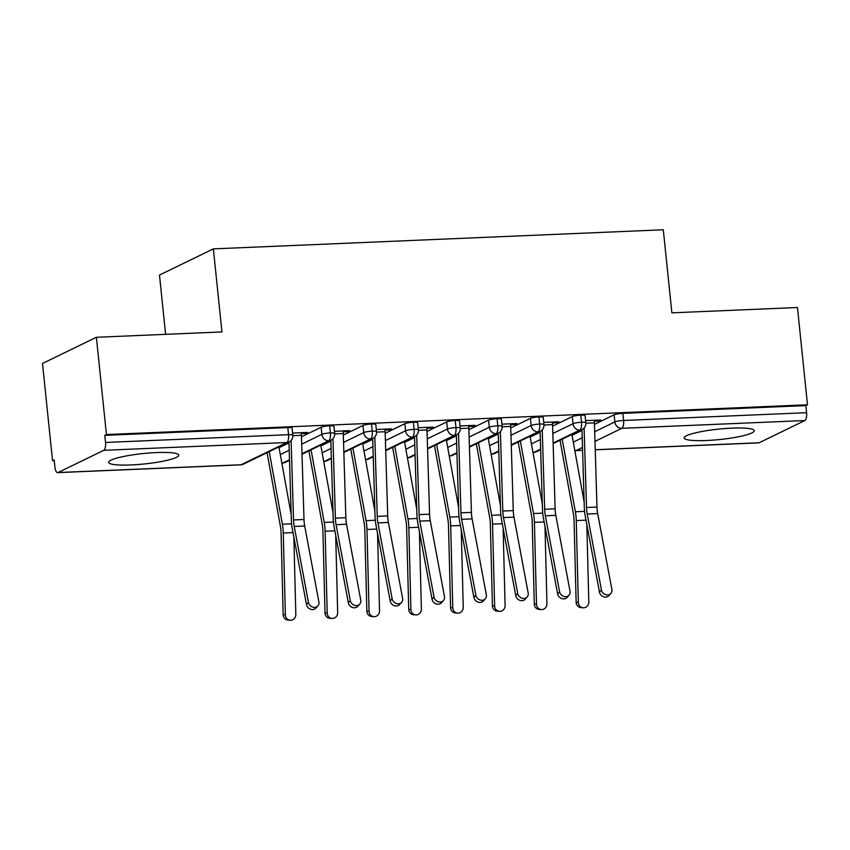 <?xml version="1.0" encoding="UTF-8"?>
<svg xmlns="http://www.w3.org/2000/svg" width="850" height="850" viewBox="0 0 850 850"><rect width="100%" height="100%" fill="white"/><g stroke="black" fill="none" stroke-linecap="round" stroke-linejoin="round"><path stroke-width="1.27" d="M156.432 452.572A35.222 5.238 -5.9 0 1 178.734 455.132A35.222 5.238 -5.9 0 1 130.964 464.95A35.222 5.238 -5.9 0 1 108.662 462.379A35.222 5.238 -5.9 0 1 156.432 452.572M731.935 428.134A35.222 5.238 -5.9 0 1 754.237 430.706A35.222 5.238 -5.9 0 1 706.467 440.513A35.222 5.238 -5.9 0 1 684.165 437.941A35.222 5.238 -5.9 0 1 731.935 428.134M52.551 460.743L54.188 459.956L54.921 467.064A6.779 2.529 -92.4 0 0 57.662 472.632A6.779 2.529 -92.4 0 0 58.055 472.536L103.774 450.319A6.779 2.529 -92.4 0 0 105.527 442.457L104.794 435.349L106.431 434.562L96.379 337.28L42.5 363.46L52.551 460.743L54.262 460.668M165.601 334.337L159.481 275.06L213.361 248.88L663.298 229.776L671.883 312.842L797.449 307.509L807.5 404.791L805.864 405.588L622.859 413.355L623.592 420.463L806.597 412.696L805.864 405.588M806.597 412.696A6.779 2.529 87.6 0 1 804.844 420.548L759.124 442.765A6.779 2.529 87.6 0 1 758.731 442.871L595.234 449.809M106.431 434.562L807.5 404.791M96.379 337.28L221.946 331.946L213.361 248.88M594.32 421.196L598.602 421.016L598.506 420.081M598.602 421.016L600.727 419.985L585.597 420.623L594.246 420.261A13.547 5.058 87.6 0 1 594.416 422.854L596.987 507.057A16.713 6.237 -92.4 0 0 597.678 513.57L611.894 589.475A5.642 4.887 41.7 0 1 610.874 593.459L608.919 595.648A5.642 4.887 -138.3 0 1 603.457 596.753A5.642 4.887 -138.3 0 1 599.473 592.11L585.257 516.205A22.578 8.436 87.6 0 1 584.322 507.408L581.942 429.579M572.039 435.274L581.974 430.44M594.458 424.373L614.125 414.811A6.779 1.009 -5.9 0 1 622.859 413.355M104.794 435.349L287.81 427.582A6.779 1.009 -5.9 0 1 292.092 428.081L292.836 435.189A6.779 1.009 174.1 0 0 288.543 434.69L287.81 427.582M279.055 447.716L288.989 442.882M301.474 436.815L321.141 427.252A6.779 1.009 -5.9 0 1 329.662 425.808A6.779 1.009 -5.9 0 1 333.954 426.296L334.688 433.404A6.779 1.009 174.1 0 0 330.395 432.916L329.662 425.808M301.336 433.638L305.618 433.457L307.743 432.427L292.612 433.064L301.251 432.692A13.547 5.058 87.6 0 1 301.431 435.296L304.002 519.499A16.713 6.237 -92.4 0 0 304.693 526.001L318.899 601.917A5.642 4.887 41.7 0 1 317.889 605.891L315.934 608.09A5.642 4.887 -138.3 0 1 310.473 609.195A5.642 4.887 -138.3 0 1 306.489 604.552L292.272 528.647A22.578 8.436 87.6 0 1 291.337 519.849L288.957 442.021M320.907 445.931L330.841 441.108M343.326 435.041L363.003 425.478A6.779 1.009 -5.9 0 1 371.514 424.033A6.779 1.009 -5.9 0 1 375.806 424.522L376.539 431.63A6.779 1.009 174.1 0 0 372.247 431.141L371.514 424.033M343.198 431.853L347.48 431.672L349.594 430.642L334.464 431.29L343.113 430.918A13.547 5.058 87.6 0 1 343.283 433.521L345.854 517.724A16.713 6.237 -92.4 0 0 346.545 524.227L360.761 600.143A5.642 4.887 41.7 0 1 359.741 604.116L357.786 606.316A5.642 4.887 -138.3 0 1 352.325 607.421A5.642 4.887 -138.3 0 1 348.341 602.778L334.124 526.862A22.578 8.436 87.6 0 1 333.189 518.075L330.82 440.236M362.759 444.157L372.693 439.333M385.188 433.256L404.855 423.704A6.779 1.009 -5.9 0 1 413.376 422.248A6.779 1.009 -5.9 0 1 417.658 422.748L418.391 429.856A6.779 1.009 174.1 0 0 414.109 429.356L413.376 422.248M385.05 430.079L389.332 429.898L391.457 428.868L376.327 429.505L384.965 429.144A13.547 5.058 87.6 0 1 385.135 431.736L387.706 515.939A16.713 6.237 -92.4 0 0 388.397 522.452L402.613 598.357A5.642 4.887 41.7 0 1 401.593 602.342L399.638 604.531A5.642 4.887 -138.3 0 1 394.177 605.646A5.642 4.887 -138.3 0 1 390.192 601.003L375.976 525.087A22.578 8.436 87.6 0 1 375.052 516.29L372.672 438.462M404.611 442.382L414.556 437.548M427.04 431.481L446.707 421.919A6.779 1.009 -5.9 0 1 455.228 420.474A6.779 1.009 -5.9 0 1 459.521 420.973L460.254 428.081A6.779 1.009 174.1 0 0 455.961 427.582L455.228 420.474M426.902 428.304L431.184 428.124L433.309 427.093L418.179 427.731L426.817 427.369A13.547 5.058 87.6 0 1 426.998 429.962L429.569 514.165A16.713 6.237 -92.4 0 0 430.249 520.678L444.465 596.583A5.642 4.887 41.7 0 1 443.445 600.567L441.49 602.756A5.642 4.887 -138.3 0 1 436.039 603.861A5.642 4.887 -138.3 0 1 432.055 599.218L417.839 523.313A22.578 8.436 87.6 0 1 416.904 514.516L414.524 436.688M446.473 440.608L456.408 435.774M468.892 429.707L488.569 420.144A6.779 1.009 -5.9 0 1 497.08 418.699A6.779 1.009 -5.9 0 1 501.373 419.188L502.106 426.296A6.779 1.009 174.1 0 0 497.813 425.808L497.08 418.699M468.764 426.53L473.036 426.349L475.161 425.308L460.031 425.956L468.679 425.584A13.547 5.058 87.6 0 1 468.849 428.188L471.421 512.391A16.713 6.237 -92.4 0 0 472.111 518.893L486.328 594.809A5.642 4.887 41.7 0 1 485.308 598.782L483.353 600.982A5.642 4.887 -138.3 0 1 477.891 602.087A5.642 4.887 -138.3 0 1 473.907 597.444L459.691 521.539A22.578 8.436 87.6 0 1 458.756 512.741L456.386 434.913M488.325 438.823L498.259 433.999M510.754 427.933L530.421 418.37A6.779 1.009 -5.9 0 1 538.942 416.925A6.779 1.009 -5.9 0 1 543.224 417.414L543.957 424.522A6.779 1.009 174.1 0 0 539.676 424.033L538.942 416.925M510.616 424.745L514.898 424.564L517.023 423.534L501.882 424.182L510.531 423.81A13.547 5.058 87.6 0 1 510.701 426.413L513.273 510.616A16.713 6.237 -92.4 0 0 513.963 517.119L528.179 593.034A5.642 4.887 41.7 0 1 527.159 597.008L525.204 599.207A5.642 4.887 -138.3 0 1 519.743 600.312A5.642 4.887 -138.3 0 1 515.759 595.669L501.543 519.754A22.578 8.436 87.6 0 1 500.608 510.956L498.238 433.128M530.177 437.049L540.122 432.225M552.606 426.147L572.273 416.596A6.779 1.009 -5.9 0 1 580.794 415.14A6.779 1.009 -5.9 0 1 585.076 415.639L585.82 422.748A6.779 1.009 174.1 0 0 581.528 422.248L580.794 415.14M552.468 422.971L556.75 422.79L558.875 421.759L543.745 422.397L552.383 422.036A13.547 5.058 87.6 0 1 552.564 424.628L555.124 508.831A16.713 6.237 -92.4 0 0 555.815 515.344L570.031 591.249A5.642 4.887 41.7 0 1 569.011 595.234L567.056 597.423A5.642 4.887 -138.3 0 1 561.606 598.538A5.642 4.887 -138.3 0 1 557.611 593.895L543.394 517.979A22.578 8.436 87.6 0 1 542.47 509.182L540.09 431.354M553.116 443.052L579.764 430.1A6.779 2.529 -92.4 0 0 581.528 422.248A6.779 1.009 174.1 0 0 573.006 423.704L572.273 416.596M532.961 452.402L533.619 452.423A6.779 2.529 -92.4 0 0 533.651 452.423A6.779 2.529 -92.4 0 0 534.055 452.328L540.632 449.129M556.75 422.79L556.654 421.855M514.898 424.564L514.803 423.629M473.036 426.349L472.94 425.404M431.184 428.124L431.088 427.189M389.332 429.898L389.236 428.963M347.48 431.672L347.374 430.737M305.618 433.457L305.522 432.512M511.264 444.837L537.912 431.885A6.779 2.529 -92.4 0 0 539.676 424.033A6.779 1.009 174.1 0 0 531.154 425.478L530.421 418.37M491.109 454.176L491.767 454.208A6.779 2.529 -92.4 0 0 491.799 454.208A6.779 2.529 -92.4 0 0 492.203 454.102L498.78 450.904M469.413 446.611L496.06 433.659A6.779 2.529 -92.4 0 0 497.813 425.808A6.779 1.009 174.1 0 0 489.303 427.252L488.569 420.144M449.257 455.951L449.905 455.983A6.779 2.529 -92.4 0 0 449.947 455.983A6.779 2.529 -92.4 0 0 450.341 455.876L456.928 452.678M427.561 448.386L454.197 435.434A6.779 2.529 -92.4 0 0 455.961 427.582A6.779 1.009 174.1 0 0 447.44 429.027L446.707 421.919M407.405 457.736L408.053 457.757A6.779 2.529 -92.4 0 0 408.085 457.757A6.779 2.529 -92.4 0 0 408.489 457.651L415.066 454.453M385.698 450.16L412.346 437.208A6.779 2.529 -92.4 0 0 414.109 429.356A6.779 1.009 174.1 0 0 405.588 430.812L404.855 423.704M365.543 459.51L366.201 459.531A6.779 2.529 -92.4 0 0 366.233 459.531A6.779 2.529 -92.4 0 0 366.637 459.436L373.214 456.237M343.846 451.945L370.494 438.993A6.779 2.529 -92.4 0 0 372.247 431.141A6.779 1.009 174.1 0 0 363.736 432.586L363.003 425.478M323.691 461.284L324.339 461.316A6.779 2.529 -92.4 0 0 324.381 461.316A6.779 2.529 -92.4 0 0 324.774 461.21L331.362 458.012M301.994 453.719L328.631 440.767A6.779 2.529 -92.4 0 0 330.395 432.916A6.779 1.009 174.1 0 0 321.884 434.361L321.141 427.252M281.839 463.059L282.487 463.091A6.779 2.529 -92.4 0 0 282.519 463.091A6.779 2.529 -92.4 0 0 282.922 462.984L289.499 459.786M584.088 427.996L586.521 507.503A16.713 6.237 -92.4 0 0 587.212 514.006L601.428 589.921A5.642 4.887 41.7 0 0 605.412 594.564A5.642 4.887 41.7 0 0 610.874 593.459M583.132 607.793L580.933 607.612A5.642 5.228 -85.5 0 1 576.141 602.214L578.34 602.384A5.642 5.228 94.5 0 0 583.132 607.793A5.642 5.228 94.5 0 0 588.806 601.938L586.829 524.641M560.033 440.226L573.399 513.878A16.713 6.237 87.6 0 1 574.058 520.402L576.141 602.214M578.34 602.384L576.258 520.572A22.578 8.436 -92.4 0 0 575.365 511.764L562.201 439.174M584.162 502.106L571.891 434.467M542.236 429.771L544.669 509.277A16.713 6.237 -92.4 0 0 545.349 515.791L559.566 591.696A5.642 4.887 41.7 0 0 563.561 596.339A5.642 4.887 41.7 0 0 569.011 595.234M500.384 431.545L502.807 511.052A16.713 6.237 -92.4 0 0 503.498 517.565L517.714 593.47A5.642 4.887 41.7 0 0 521.698 598.113A5.642 4.887 41.7 0 0 527.159 597.008M458.533 433.33L460.955 512.837A16.713 6.237 -92.4 0 0 461.646 519.339L475.862 595.255A5.642 4.887 41.7 0 0 479.846 599.898A5.642 4.887 41.7 0 0 485.308 598.782M416.67 435.104L419.103 514.611A16.713 6.237 -92.4 0 0 419.794 521.114L434.01 597.029A5.642 4.887 41.7 0 0 437.994 601.673A5.642 4.887 41.7 0 0 443.445 600.567M541.269 609.567L539.07 609.397A5.642 5.228 -85.5 0 1 534.289 603.989L536.488 604.159A5.642 5.228 94.5 0 0 541.269 609.567A5.642 5.228 94.5 0 0 546.943 603.713L544.977 526.416M518.181 442L531.548 515.653A16.713 6.237 87.6 0 1 532.206 522.176L534.289 603.989M536.488 604.159L534.406 522.357A22.578 8.436 -92.4 0 0 533.513 513.538L520.349 440.959M542.311 503.891L530.039 436.241M499.418 611.341L497.218 611.171A5.642 5.228 -85.5 0 1 492.426 605.763L494.626 605.933A5.642 5.228 94.5 0 0 499.418 611.341A5.642 5.228 94.5 0 0 505.091 605.497L503.126 528.19M476.329 443.785L489.685 517.438A16.713 6.237 87.6 0 1 490.344 523.961L492.426 605.763M494.626 605.933L492.543 524.131A22.578 8.436 -92.4 0 0 491.661 515.312L478.486 442.733M500.448 505.665L488.176 438.026M457.566 613.116L455.366 612.946A5.642 5.228 -85.5 0 1 450.574 607.537L452.774 607.718A5.642 5.228 94.5 0 0 457.566 613.116A5.642 5.228 94.5 0 0 463.239 607.272L461.274 529.964M434.478 445.559L447.833 519.212A16.713 6.237 87.6 0 1 448.492 525.736L450.574 607.537M452.774 607.718L450.691 525.906A22.578 8.436 -92.4 0 0 449.799 517.087L436.634 444.507M458.596 507.439L446.324 439.801M415.703 614.901L413.504 614.72A5.642 5.228 -85.5 0 1 408.723 609.322L410.922 609.492A5.642 5.228 94.5 0 0 415.703 614.901A5.642 5.228 94.5 0 0 421.388 609.046L419.411 531.749M392.615 447.334L405.981 520.986A16.713 6.237 87.6 0 1 406.64 527.51L408.723 609.322M410.922 609.492L408.839 527.68A22.578 8.436 -92.4 0 0 407.947 518.872L394.783 446.282M416.744 509.214L404.473 441.575M374.818 436.879L377.241 516.386A16.713 6.237 -92.4 0 0 377.931 522.899L392.147 598.804A5.642 4.887 41.7 0 0 396.132 603.447A5.642 4.887 41.7 0 0 401.593 602.342M373.851 616.675L371.652 616.505A5.642 5.228 -85.5 0 1 366.86 611.097L369.059 611.267A5.642 5.228 94.5 0 0 373.851 616.675A5.642 5.228 94.5 0 0 379.525 610.821L377.559 533.524M350.763 449.108L364.119 522.761A16.713 6.237 87.6 0 1 364.777 529.284L366.86 611.097M369.059 611.267L366.977 529.465A22.578 8.436 -92.4 0 0 366.095 520.646L352.92 448.067M374.882 510.999L362.61 443.349M332.966 438.653L335.389 518.16A16.713 6.237 -92.4 0 0 336.079 524.673L350.296 600.589A5.642 4.887 41.7 0 0 354.28 605.232A5.642 4.887 41.7 0 0 359.741 604.116M331.999 618.449L329.8 618.279A5.642 5.228 -85.5 0 1 325.008 612.871L327.207 613.041A5.642 5.228 94.5 0 0 331.999 618.449A5.642 5.228 94.5 0 0 337.673 612.606L335.707 535.298M308.911 450.893L322.267 524.546A16.713 6.237 87.6 0 1 322.926 531.069L325.008 612.871M327.207 613.041L325.125 531.239A22.578 8.436 -92.4 0 0 324.233 522.421L311.068 449.841M333.03 512.773L320.758 445.134M291.104 440.438L293.537 519.945A16.713 6.237 -92.4 0 0 294.228 526.447L308.444 602.363A5.642 4.887 41.7 0 0 312.428 607.006A5.642 4.887 41.7 0 0 317.889 605.891M290.147 620.224L287.938 620.054A5.642 5.228 -85.5 0 1 283.156 614.646L285.356 614.826A5.642 5.228 94.5 0 0 290.147 620.224A5.642 5.228 94.5 0 0 295.821 614.38L293.845 537.072M267.049 452.668L280.415 526.32A16.713 6.237 87.6 0 1 281.074 532.844L283.156 614.646M285.356 614.826L283.273 533.014A22.578 8.436 -92.4 0 0 282.381 524.195L269.216 451.616M291.178 514.548L278.906 446.909M804.844 420.548L621.828 428.315L594.979 441.373M582.494 447.44L576.119 450.532L582.579 450.266M595.234 449.724L759.124 442.765M574.791 450.447A6.779 6.205 -115.9 0 0 576.119 450.532A6.779 2.529 87.6 0 1 575.716 450.638L582.579 450.351M594.681 431.726L614.869 421.919A6.779 1.009 174.1 0 1 623.592 420.463A6.779 2.529 87.6 0 1 621.828 428.315A6.779 6.205 -115.9 0 1 614.869 421.919L614.125 414.811M58.055 472.536L241.071 464.759L286.779 442.542L103.774 450.319M105.527 442.457L288.543 434.69A6.779 2.529 -92.4 0 1 286.779 442.542A6.779 6.205 -115.9 0 0 289.053 441.979A6.779 6.779 0 0 0 292.836 435.189M57.662 472.632L240.667 464.865A6.779 2.529 -92.4 0 0 241.071 464.759A6.779 6.205 -115.9 0 0 243.344 464.196L289.053 441.979M573.282 442.138L582.197 437.803M585.82 422.748A6.779 6.779 0 0 1 582.037 429.537A6.779 6.205 -115.9 0 1 579.764 430.1A6.779 6.205 -115.9 0 1 573.006 423.704L552.829 433.511M540.653 449.65L536.329 451.754A6.779 6.205 -115.9 0 1 534.055 452.328A6.779 6.205 -115.9 0 1 532.929 452.221M531.431 443.913L540.345 439.578M489.568 445.687L498.493 441.352M510.978 435.285L531.154 425.478A6.779 6.205 -115.9 0 0 537.912 431.885A6.779 6.205 -115.9 0 0 540.186 431.311A6.779 6.779 0 0 0 543.957 424.522M447.716 447.472L456.631 443.137M469.115 437.07L489.303 427.252A6.779 6.205 -115.9 0 0 496.06 433.659A6.779 6.205 -115.9 0 0 498.334 433.086A6.779 6.779 0 0 0 502.106 426.296M405.864 449.246L414.779 444.911M427.263 438.844L447.44 429.038A6.779 6.205 -115.9 0 0 454.197 435.434A6.779 6.205 -115.9 0 0 456.471 434.871A6.779 6.779 0 0 0 460.254 428.081M364.002 451.021L372.927 446.686M385.411 440.619L405.588 430.812A6.779 6.205 -115.9 0 0 412.346 437.208A6.779 6.205 -115.9 0 0 414.619 436.645A6.779 6.779 0 0 0 418.391 429.856M322.15 452.795L331.064 448.46M343.559 442.393L363.736 432.586A6.779 6.205 -115.9 0 0 370.494 438.993A6.779 6.205 -115.9 0 0 372.767 438.419A6.779 6.779 0 0 0 376.539 431.63M280.298 454.58L289.212 450.245M301.697 444.178L321.884 434.361A6.779 6.205 -115.9 0 0 328.631 440.767A6.779 6.205 -115.9 0 0 330.905 440.194A6.779 6.779 0 0 0 334.688 433.404M498.791 451.424L494.466 453.528A6.779 6.205 -115.9 0 1 492.203 454.102A6.779 6.205 -115.9 0 1 491.077 454.006M456.939 453.209L452.614 455.303A6.779 6.205 -115.9 0 1 450.341 455.876A6.779 6.205 -115.9 0 1 449.225 455.781M415.087 454.984L410.763 457.087A6.779 6.205 -115.9 0 1 408.489 457.651A6.779 6.205 -115.9 0 1 407.373 457.555M373.235 456.758L368.911 458.862A6.779 6.205 -115.9 0 1 366.637 459.436A6.779 6.205 -115.9 0 1 365.511 459.329M331.373 458.533L327.048 460.636A6.779 6.205 -115.9 0 1 324.774 461.21A6.779 6.205 -115.9 0 1 323.659 461.114M289.521 460.317L285.196 462.411A6.779 6.205 -115.9 0 1 282.922 462.984A6.779 6.205 -115.9 0 1 281.807 462.889M599.473 592.11L601.428 589.921M594.416 422.854L585.852 423.215M596.987 507.057L586.521 507.503M597.678 513.57L587.212 514.006M576.258 520.572L586.001 520.158M575.365 511.764L584.577 511.371M557.611 593.895L559.566 591.696M552.564 424.628L543.989 425M555.124 508.831L544.669 509.277M555.815 515.344L545.349 515.791M515.759 595.669L517.714 593.47M510.701 426.413L502.138 426.774M513.273 510.616L502.807 511.052M513.963 517.119L503.498 517.565M473.907 597.444L475.862 595.255M468.849 428.188L460.286 428.549M471.421 512.391L460.955 512.837M472.111 518.893L461.646 519.339M432.055 599.218L434.01 597.029M426.998 429.962L418.423 430.323M429.569 514.165L419.103 514.611M430.249 520.678L419.794 521.114M534.406 522.357L544.138 521.942M533.513 513.538L542.714 513.145M492.543 524.131L502.286 523.717M491.661 515.312L500.862 514.919M450.691 525.906L460.434 525.491M449.799 517.087L459.011 516.704M408.839 527.68L418.572 527.276M407.947 518.872L417.159 518.479M390.192 601.003L392.147 598.804M385.135 431.736L376.571 432.108M387.706 515.939L377.241 516.386M388.397 522.452L377.931 522.899M366.977 529.465L376.72 529.051M366.095 520.646L375.296 520.253M348.341 602.778L350.296 600.589M343.283 433.521L334.719 433.882M345.854 517.724L335.389 518.16M346.545 524.227L336.079 524.673M325.125 531.239L334.868 530.825M324.233 522.421L333.444 522.028M306.489 604.552L308.444 602.363M301.431 435.296L292.868 435.657M304.002 519.499L293.537 519.945M304.693 526.001L294.228 526.447M283.273 533.014L293.016 532.599M282.381 524.195L291.592 523.812M582.037 429.537L553.138 443.583M533.651 452.423A6.779 6.779 0 0 0 536.329 451.754M574.823 450.617A6.779 6.779 0 0 0 575.716 450.638M540.186 431.311L511.286 445.358M491.799 454.208A6.779 6.779 0 0 0 494.466 453.528M498.334 433.086L469.423 447.132M449.947 455.983A6.779 6.779 0 0 0 452.614 455.303M456.471 434.871L427.571 448.917M408.085 457.757A6.779 6.779 0 0 0 410.763 457.087M414.619 436.645L385.719 450.691M366.233 459.531A6.779 6.779 0 0 0 368.911 458.862M372.767 438.419L343.857 452.466M324.381 461.316A6.779 6.779 0 0 0 327.048 460.636M330.905 440.194L302.005 454.24M282.519 463.091A6.779 6.779 0 0 0 285.196 462.411M240.667 464.865A6.779 6.779 0 0 0 243.344 464.196"/></g></svg>
